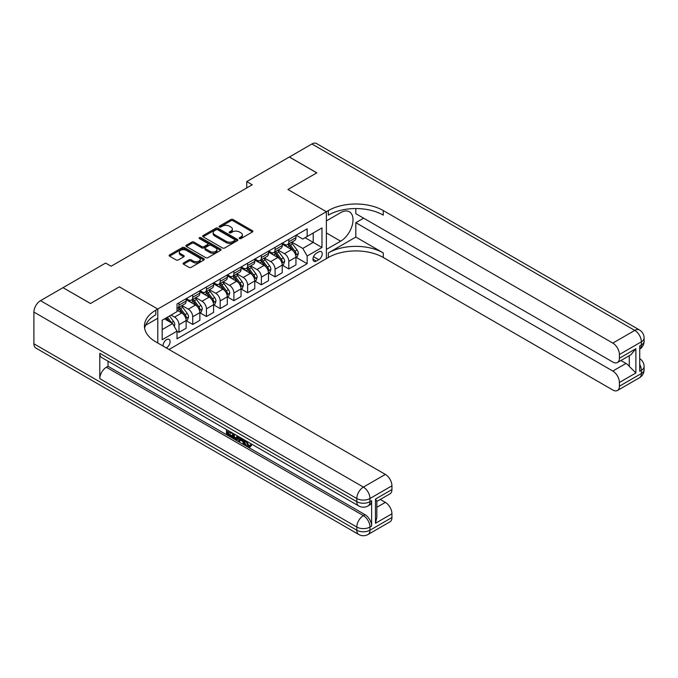 <?xml version="1.0" encoding="UTF-8"?>
<svg xmlns="http://www.w3.org/2000/svg" width="678" height="678" viewBox="0 0 678 678"><rect width="100%" height="100%" fill="white"/><g stroke="black" fill="none" stroke-linecap="round" stroke-linejoin="round"><path stroke-width="1.02" d="M239.478 238.58A1.068 0.619 0 0 0 240.987 238.58L252.445 231.961A1.526 0.881 0 0 0 252.886 231.342A1.526 0.881 0 0 0 252.445 230.715L233.037 219.519A1.526 0.881 0 0 0 230.884 219.519L219.426 226.13A1.068 0.619 0 0 0 219.113 226.562A1.068 0.619 0 0 0 219.426 227.003A1.068 0.619 0 0 0 220.935 227.003L222.418 226.147A4.882 2.814 0 0 1 229.317 226.147L230.935 227.079A4.882 2.814 0 0 1 232.359 229.071A4.882 2.814 0 0 1 230.935 231.062L229.452 231.918A1.068 0.619 0 0 0 229.139 232.351A1.068 0.619 0 0 0 229.452 232.791A1.068 0.619 0 0 0 230.961 232.791L232.444 231.935A4.882 2.814 0 0 1 239.342 231.935L240.961 232.868A4.882 2.814 0 0 1 242.385 234.859A4.882 2.814 0 0 1 240.961 236.851L239.478 237.707A1.068 0.619 0 0 0 239.165 238.139A1.068 0.619 0 0 0 239.478 238.58L239.478 237.707M166.229 347.899A4.966 2.873 120 0 0 166.576 347.721A4.966 2.873 120 0 0 169.822 343.339A4.966 2.873 120 0 0 169.059 339.356A4.966 2.873 120 0 0 166.576 339.602A4.966 2.873 120 0 0 163.076 346.077M183.552 262.962A1.526 0.881 0 0 0 183.111 263.581A1.526 0.881 0 0 0 183.552 264.208L189.001 267.344A1.526 0.881 0 0 0 191.154 267.344L203.875 260.005A1.526 0.881 0 0 0 204.324 259.377A1.526 0.881 0 0 0 203.875 258.759L184.467 247.555A1.526 0.881 0 0 0 182.314 247.555L169.593 254.903A1.526 0.881 0 0 0 169.144 255.521A1.526 0.881 0 0 0 169.593 256.148L176.17 259.945A1.526 0.881 0 0 0 178.322 259.945L183.772 256.801A1.526 0.881 0 0 0 184.213 256.174A1.526 0.881 0 0 0 183.772 255.555L180.509 253.674A4.076 2.356 0 0 1 179.314 252.004A4.076 2.356 0 0 1 181.831 249.826A4.076 2.356 0 0 1 186.272 250.343L199.052 257.716A4.076 2.356 0 0 1 200.247 259.377A4.076 2.356 0 0 1 197.73 261.555A4.076 2.356 0 0 1 193.281 261.047L191.154 259.818A1.526 0.881 0 0 0 189.001 259.818L183.552 262.962L183.552 264.208L189.001 261.081L189.001 259.818M33.9 343.788L356.798 530.213A9.322 5.382 120 0 0 358.73 534.476L35.832 348.051A9.322 5.382 -60 0 1 33.9 343.788L33.9 312.083A9.322 5.382 -60 0 1 40.494 300.668L63.003 287.667L90.462 303.524L119.345 286.845L90.521 303.49L63.062 287.701M63.062 287.642L105.615 263.064L111.107 266.234L252.241 184.755L246.75 181.585L289.311 157.016L316.77 172.865L287.938 189.509L326.381 211.706L157.788 309.041L119.345 286.845L157.788 309.041L155.813 310.177A38.832 22.416 0 0 0 144.439 326.033A38.832 22.416 0 0 0 155.813 341.882L385.358 474.414A9.322 5.382 60 0 1 391.943 485.829L369.976 498.508L369.976 501.678L371.629 500.728A9.322 5.382 60 0 1 369.696 504.991L368.052 505.941A9.322 5.382 -120 0 0 369.976 501.678A9.322 5.382 0 0 1 356.798 501.678L356.798 498.508L33.9 312.083M222.528 247.987A1.526 0.881 0 0 0 224.681 247.987L237.402 240.648A1.526 0.881 0 0 0 237.851 240.02A1.526 0.881 0 0 0 237.402 239.402L217.994 228.198A1.526 0.881 0 0 0 215.841 228.198L203.12 235.546A1.526 0.881 0 0 0 202.671 236.164A1.526 0.881 0 0 0 203.12 236.791L222.528 247.987M199.824 238.809A1.068 0.619 0 0 1 200.908 238.961L200.908 237.69L220.638 249.08A1.526 0.881 0 0 1 221.087 249.699A1.526 0.881 0 0 1 220.638 250.326L207.917 257.665A1.526 0.881 0 0 1 205.765 257.665L186.357 246.47L186.357 245.224A1.526 0.881 0 0 0 185.908 245.843A1.526 0.881 0 0 0 186.357 246.47M186.357 245.224L191.798 242.08A1.526 0.881 0 0 1 193.959 242.08L201.824 246.623A1.526 0.881 0 0 0 203.985 246.623L207.595 244.538A1.526 0.881 0 0 0 208.044 243.911A1.526 0.881 0 0 0 207.595 243.292L199.4 238.563A1.068 0.619 0 0 1 199.086 238.122A1.068 0.619 0 0 1 199.747 237.554A1.068 0.619 0 0 1 200.908 237.69M318.796 251.843L316.38 253.241A4.814 2.78 120 0 0 313.236 257.479A4.814 2.78 120 0 0 313.973 261.344A4.814 2.78 120 0 0 316.38 261.098L318.796 259.708A4.814 2.78 120 0 0 321.948 255.462A4.814 2.78 120 0 0 321.211 251.606A4.814 2.78 120 0 0 318.796 251.843M157.788 343.026L157.788 309.041L157.788 318.236L145.533 325.304M168.992 349.492L328.355 257.487A38.832 22.416 180 0 1 383.273 257.487L612.819 390.011A9.322 5.382 -120 0 0 617.472 390.477A9.322 5.382 -120 0 0 619.404 386.206L641.371 373.527L641.371 370.358L639.727 371.307L639.727 345.941L641.371 344.992L641.371 341.822L619.404 354.501L619.404 358.247L635.879 348.729L635.879 372.959L629.286 366.366L629.286 355.687M289.362 156.982L316.821 172.831L287.938 189.509L326.381 211.706L326.381 258.632L326.381 249.436L340.653 241.19A17.475 10.085 120 0 0 352.068 225.791A17.475 10.085 120 0 0 349.39 211.79A17.475 10.085 120 0 0 340.653 212.655L326.381 220.901L326.381 211.706L328.355 210.561A38.832 22.416 180 0 1 383.273 210.561L612.819 343.093L634.778 330.406L311.88 143.982L289.362 157.042M296.116 235.198L302.761 239.037L307.159 236.495L307.159 228.825L177.009 303.964L177.009 311.643L162.178 320.202L162.178 339.729L177.009 331.169L177.009 338.839L307.159 263.7L307.159 256.03L302.761 248.419L291.845 242.114M307.159 236.495L321.982 227.935L321.982 247.47L307.159 256.03M246.75 181.585L246.75 187.925M305.075 237.707L313.202 242.393L313.202 233.012L321.982 227.935M302.761 248.419L313.202 242.393L321.982 247.47M162.178 329.584L172.619 323.559L164.491 318.863M177.009 331.228L178.984 332.373L178.984 324.703A6.212 3.585 -120 0 0 174.593 317.092L171.076 315.067M178.984 332.373L186.128 328.254L186.128 320.575A6.212 3.585 -120 0 0 181.729 312.973L177.009 310.244M186.289 320.736L192.713 324.448L192.713 316.779A6.212 3.585 -120 0 0 188.323 309.168L182.009 305.524M192.713 324.448L199.857 320.33L199.857 312.651A6.212 3.585 -120 0 0 195.459 305.041L186.128 299.651M200.018 312.812L206.443 316.524L206.443 308.846A6.212 3.585 -120 0 0 202.052 301.235L195.739 297.6M206.443 316.524L213.578 312.397L213.578 304.727A6.212 3.585 -120 0 0 209.188 297.117L199.857 291.726M213.748 304.888L220.172 308.592L220.172 300.922A6.212 3.585 -120 0 0 215.782 293.311L209.468 289.675M220.172 308.592L227.308 304.473L227.308 296.803A6.212 3.585 -120 0 0 222.918 289.192L213.578 283.802M227.477 296.956L233.902 300.668L233.902 292.998A6.212 3.585 -120 0 0 229.511 285.387L223.198 281.743M233.902 300.668L241.037 296.549L241.037 288.879A6.212 3.585 -120 0 0 236.647 281.268L227.308 275.878M241.207 289.031L247.631 292.743L247.631 285.074A6.212 3.585 -120 0 0 243.233 277.463L236.927 273.819M247.631 292.743L254.767 288.625L254.767 280.946A6.212 3.585 -120 0 0 250.377 273.336L241.037 267.946M254.936 281.107L261.361 284.819L261.361 277.141A6.212 3.585 -120 0 0 256.962 269.53L250.657 265.895M261.361 284.819L268.496 280.692L268.496 273.022A6.212 3.585 -120 0 0 264.106 265.412L254.767 260.021M268.666 273.183L275.09 276.887L275.09 269.217A6.212 3.585 -120 0 0 270.691 261.606L264.386 257.971M275.09 276.887L282.226 272.768L282.226 265.098A6.212 3.585 -120 0 0 277.836 257.487L268.496 252.097M282.387 265.251L288.82 268.963L288.82 261.293A6.212 3.585 -120 0 0 284.421 253.682L278.116 250.038M288.82 268.963L295.955 264.844L295.955 257.174A6.212 3.585 -120 0 0 291.565 249.563L282.226 244.173M282.387 243.122L284.421 244.3A6.212 3.585 -120 0 0 287.531 244.605A6.212 3.585 -120 0 0 288.82 241.758L288.82 239.419M268.658 251.046L270.691 252.224A6.212 3.585 -120 0 0 273.802 252.53A6.212 3.585 -120 0 0 275.09 249.69L275.09 247.343M254.936 258.979L256.962 260.149A6.212 3.585 -120 0 0 260.072 260.454A6.212 3.585 -120 0 0 261.361 257.615L261.361 255.267M241.207 266.903L243.233 268.073A6.212 3.585 -120 0 0 246.343 268.386A6.212 3.585 -120 0 0 247.631 265.539L247.631 263.191M227.477 274.827L229.511 276.005A6.212 3.585 -120 0 0 232.613 276.31A6.212 3.585 -120 0 0 233.902 273.463L233.902 271.124M213.748 282.751L215.782 283.929A6.212 3.585 -120 0 0 218.884 284.235A6.212 3.585 -120 0 0 220.172 281.395L220.172 279.048M200.018 290.684L202.052 291.854A6.212 3.585 -120 0 0 205.154 292.159A6.212 3.585 -120 0 0 206.443 289.32L206.443 286.972M186.289 298.608L188.323 299.778A6.212 3.585 -120 0 0 191.425 300.091A6.212 3.585 -120 0 0 192.713 297.244L192.713 294.896M296.116 257.326L307.159 263.7M287.531 244.605L294.667 240.487A6.212 3.585 -120 0 0 295.955 237.639L295.955 235.291M273.802 252.53L280.938 248.411A6.212 3.585 -120 0 0 282.226 245.563L282.226 243.216M260.072 260.454L267.208 256.335A6.212 3.585 -120 0 0 268.496 253.496L268.496 251.148M246.343 268.386L253.479 264.259A6.212 3.585 -120 0 0 254.767 261.42L254.767 259.072M232.613 276.31L239.749 272.192A6.212 3.585 -120 0 0 241.037 269.344L241.037 266.996M218.884 284.235L226.028 280.116A6.212 3.585 -120 0 0 227.308 277.268L227.308 274.921M205.154 292.159L212.299 288.04A6.212 3.585 -120 0 0 213.578 285.201L213.578 282.853M191.425 300.091L198.569 295.964A6.212 3.585 -120 0 0 199.857 293.125L199.857 290.777M177.009 308.27A6.212 3.585 -120 0 0 177.695 308.015L184.84 303.897A6.212 3.585 -120 0 0 186.128 301.049L186.128 298.701M177.695 308.015A6.212 3.585 -120 0 0 178.984 305.168L178.984 302.82M172.619 323.559L177.009 331.169M239.902 238.724L240.961 238.122A4.882 2.814 0 0 0 242.385 236.122L242.385 234.859M232.359 229.071L232.359 230.334A4.882 2.814 0 0 1 230.935 232.334L229.876 232.935M252.445 230.715L252.445 231.961L233.037 220.782A1.526 0.881 0 0 0 230.884 220.782L219.85 227.147M237.402 239.402L237.402 240.648L217.994 229.469A1.526 0.881 0 0 0 215.841 229.469L203.137 236.8M234.707 240.461A1.068 0.619 0 0 0 235.02 240.02A1.068 0.619 0 0 0 234.707 239.588L217.672 229.757A1.068 0.619 0 0 0 216.163 229.757L214.604 230.656A4.882 2.814 0 0 0 213.172 232.647A4.882 2.814 0 0 0 214.604 234.639L226.249 241.36A4.882 2.814 0 0 0 233.147 241.36L234.707 240.461L234.707 241.724A1.068 0.619 0 0 0 235.02 241.292L235.02 240.02M213.172 232.647L213.172 233.918A4.882 2.814 0 0 0 214.604 235.91L214.604 234.639M234.707 241.724L233.147 242.631A4.882 2.814 0 0 1 226.249 242.631L214.604 235.91M186.374 246.478L191.798 243.343L191.798 242.08M208.044 243.911L208.044 245.182A1.526 0.881 0 0 1 207.595 245.809L203.985 247.894A1.526 0.881 0 0 1 201.824 247.894L193.959 243.343A1.526 0.881 0 0 0 191.798 243.343M200.908 238.961L220.621 250.335M209.994 251.335A4.076 2.356 0 0 0 214.434 251.843A4.076 2.356 0 0 0 216.952 249.674A4.076 2.356 0 0 0 215.757 248.004L211.256 245.411A1.526 0.881 0 0 0 209.104 245.411L205.493 247.495A1.526 0.881 0 0 0 205.044 248.114A1.526 0.881 0 0 0 205.493 248.741L209.994 251.335L209.994 252.606A4.076 2.356 0 0 0 214.434 253.114A4.076 2.356 0 0 0 216.952 250.936L216.952 249.674M205.044 248.114L205.044 249.385A1.526 0.881 0 0 0 205.493 250.004L205.493 248.741M209.994 252.606L205.493 250.004M200.247 259.377L200.247 260.649A4.076 2.356 0 0 1 197.73 262.827A4.076 2.356 0 0 1 193.281 262.318L191.154 261.081A1.526 0.881 0 0 0 189.001 261.081M179.314 252.004L179.314 253.275A4.076 2.356 0 0 0 180.509 254.936L180.509 253.674M183.746 256.809L180.509 254.936M203.875 258.759L203.875 260.005L184.467 248.826A1.526 0.881 0 0 0 182.314 248.826L169.61 256.157M295.955 257.42L297.269 256.665L298.371 253.496A4.119 2.373 -120 0 0 297.057 249.987L292.565 243.995A11.882 6.856 -120 0 0 291.269 242.444M286.811 246.817A11.882 6.856 -120 0 0 284.379 244.275M295.583 254.903L296.15 253.665A4.119 2.373 -120 0 0 294.972 251.191L290.481 245.199A11.882 6.856 -120 0 0 289.184 243.648M288.082 244.283A9.865 5.695 60 0 1 289.701 246.131L293.498 251.199M287.87 244.411A11.882 6.856 60 0 1 289.167 245.961L292.15 249.945M282.226 265.352L283.548 264.589L284.641 261.42A4.119 2.373 -120 0 0 283.328 257.911L278.844 251.919A11.882 6.856 -120 0 0 277.548 250.368M273.081 254.742A11.882 6.856 -120 0 0 270.649 252.199M281.853 262.827L282.421 261.589A4.119 2.373 -120 0 0 281.243 259.115L276.751 253.131A11.882 6.856 -120 0 0 275.454 251.572M274.353 252.216A9.865 5.695 60 0 1 275.971 254.055L279.768 259.123M274.141 252.335A11.882 6.856 60 0 1 275.438 253.886L278.421 257.869M268.496 273.276L269.819 272.514L270.912 269.344A4.119 2.373 -120 0 0 269.598 265.835L265.115 259.852A11.882 6.856 -120 0 0 263.818 258.293M259.352 262.666A11.882 6.856 -120 0 0 256.92 260.123M268.124 270.751L268.691 269.522A4.119 2.373 -120 0 0 267.513 267.047L263.022 261.055A11.882 6.856 -120 0 0 261.725 259.505M260.623 260.14A9.865 5.695 60 0 1 262.242 261.979L266.039 267.047M260.411 260.259A11.882 6.856 60 0 1 261.708 261.818L264.691 265.793M254.767 281.201L256.089 280.438L257.182 277.268A4.119 2.373 -120 0 0 255.869 273.768L251.385 267.776A11.882 6.856 -120 0 0 250.089 266.225M245.622 270.598A11.882 6.856 -120 0 0 243.19 268.047M254.394 278.683L254.962 277.446A4.119 2.373 -120 0 0 253.784 274.971L249.292 268.98A11.882 6.856 -120 0 0 248.004 267.429M246.894 268.064A9.865 5.695 60 0 1 248.512 269.903L252.309 274.971M246.682 268.191A11.882 6.856 60 0 1 247.979 269.742L250.962 273.726M241.037 289.125L242.36 288.37L243.453 285.201A4.119 2.373 -120 0 0 242.139 281.692L237.656 275.7A11.882 6.856 -120 0 0 236.359 274.149M231.893 278.522A11.882 6.856 -120 0 0 229.461 275.98M240.665 286.608L241.232 285.37A4.119 2.373 -120 0 0 240.054 282.896L235.571 276.904A11.882 6.856 -120 0 0 234.274 275.353M233.164 275.988A9.865 5.695 60 0 1 234.783 277.836L238.58 282.904M232.952 276.115A11.882 6.856 60 0 1 234.249 277.666L237.232 281.65M355.814 237.071L328.355 252.919A38.832 22.416 180 0 1 383.273 252.919L355.814 237.071L355.814 222.672L363.611 218.172M355.814 208.561L355.814 213.672L612.819 362.052A9.322 5.382 -120 0 0 617.472 362.51A9.322 5.382 -120 0 0 619.404 358.247M635.879 372.959L619.404 382.468L619.404 386.206M619.404 382.468A9.322 5.382 -120 0 0 612.819 371.052L625.997 363.442A9.322 5.382 60 0 1 629.286 366.366M355.814 222.672L612.819 371.052M311.88 143.982A9.322 5.382 -60 0 1 316.541 143.524L639.439 329.949A9.322 5.382 120 0 0 634.778 330.406A9.322 5.382 60 0 1 641.371 341.822A9.322 5.382 180 0 0 644.1 338.017A9.322 9.322 0 0 0 639.439 329.949M619.404 354.501A9.322 5.382 -120 0 0 612.819 343.093M620.929 360.518L625.997 363.442M328.355 210.561L328.355 215.129A38.832 22.416 180 0 1 383.273 215.129L383.273 210.561M617.472 362.51L630.947 354.73L635.879 348.729M246.716 441.234L248.758 445.497L249.521 445.76M245.928 440.819L247.877 445.997L249.157 446.158L250.606 444.658L251.53 445.438L249.885 447.183L247.962 446.929C245.936 445.556 244.919 443.649 244.911 441.209L244.987 440.276M240.554 440.208L239.249 441.802L238.266 441.234L239.927 437.352M244.105 439.768L245.419 444.353L244.546 444.853L243.555 444.285L242.809 441.514L239.995 439.895L239.249 441.802M228.3 431.962L228.3 433.589L232.19 435.827L232.19 436.708L231.308 437.217L226.494 434.437L226.494 429.598M231.766 432.64L230.884 433.462L227.418 431.462L227.418 434.09L228.3 433.589M99.802 353.297L356.798 501.678A9.322 5.382 120 0 0 358.73 505.941L101.725 357.569A9.322 5.382 -60 0 1 99.802 353.297L99.802 378.663A9.322 5.382 -60 0 1 106.387 367.247L108.039 366.298L365.035 514.678A9.322 5.382 60 0 1 371.629 526.094L371.629 500.728M108.039 366.298L108.039 361.204M238.859 436.734L237.953 439.234L237.071 439.734L234.935 439.31L232.571 437.946L232.571 433.106M375.468 499.076L376.841 501.144L376.832 517.433L375.468 523.297L375.468 499.076L391.943 489.567L391.943 485.829M391.943 489.567A9.322 5.382 60 0 1 390.019 493.83L376.832 501.44M380.29 499.449L385.358 502.373A9.322 5.382 60 0 1 391.943 513.788L375.468 523.297M371.629 526.094L369.976 527.043L369.976 530.213L391.943 517.534L391.943 513.788M391.943 517.534A9.322 5.382 60 0 1 390.019 521.797L368.052 534.476A9.322 5.382 -120 0 0 369.976 530.213A9.322 5.382 0 0 1 356.798 530.213L356.798 527.043L99.802 378.663M155.813 310.177L155.813 314.745A38.832 22.416 0 0 0 144.643 328.313M227.418 434.09L231.308 436.335L232.19 435.827M231.308 436.335L231.308 437.217M227.418 430.132L231.274 432.361M230.884 432.581L230.884 433.462M237.91 436.191L237.071 439.734M233.503 433.649L233.503 437.607L236.419 438.751L236.986 435.657M237.978 437.225L238.842 436.725M234.385 434.149L234.385 437.098L237.3 438.242M233.503 437.607L234.385 437.098M234.859 438.386L235.741 437.878M242.877 439.056L244.546 444.853M240.8 437.852L240.275 439.175L242.529 440.471L242.012 438.556M241.351 438.174L241.156 438.666L242.207 439.268M240.275 439.175L241.156 438.666M247.877 445.997L248.758 445.497M245.834 441.742L246.682 441.251M249.724 445.166L250.657 445.946L251.53 445.438M250.657 445.946L249.885 447.183M227.308 297.057L228.63 296.294L229.723 293.125A4.119 2.373 -120 0 0 228.41 289.616L223.926 283.624A11.882 6.856 -120 0 0 222.63 282.073M218.163 286.447A11.882 6.856 -120 0 0 215.731 283.904M226.935 294.532L227.503 293.294A4.119 2.373 -120 0 0 226.325 290.82L221.842 284.836A11.882 6.856 -120 0 0 220.545 283.277M219.435 283.921A9.865 5.695 60 0 1 221.053 285.76L224.85 290.828M219.223 284.04A11.882 6.856 60 0 1 220.519 285.591L223.503 289.574M213.578 304.981L214.901 304.219L215.994 301.049A4.119 2.373 -120 0 0 214.68 297.54L210.197 291.557A11.882 6.856 -120 0 0 208.9 289.998M204.434 294.371A11.882 6.856 -120 0 0 202.002 291.828M213.206 302.456L213.773 301.227A4.119 2.373 -120 0 0 212.595 298.752L208.112 292.76A11.882 6.856 -120 0 0 206.815 291.209M205.705 291.845A9.865 5.695 60 0 1 207.324 293.684L211.121 298.752M205.493 291.964A11.882 6.856 60 0 1 206.79 293.523L209.773 297.498M199.857 312.905L201.171 312.143L202.273 308.973A4.119 2.373 -120 0 0 200.959 305.473L196.467 299.481A11.882 6.856 -120 0 0 195.171 297.93M190.704 302.303A11.882 6.856 -120 0 0 188.272 299.752M199.476 310.388L200.044 309.151A4.119 2.373 -120 0 0 198.866 306.676L194.383 300.685A11.882 6.856 -120 0 0 193.086 299.134M191.976 299.769A9.865 5.695 60 0 1 193.594 301.608L197.4 306.676M191.764 299.896A11.882 6.856 60 0 1 193.061 301.447L196.044 305.431M186.128 320.83L187.442 320.075L188.543 316.906A4.119 2.373 -120 0 0 187.23 313.397L182.738 307.405A11.882 6.856 -120 0 0 181.441 305.854M185.747 318.313L186.314 317.075A4.119 2.373 -120 0 0 185.136 314.6L180.653 308.609A11.882 6.856 -120 0 0 179.356 307.058M178.246 307.693A9.865 5.695 60 0 1 179.873 309.541L183.67 314.609M178.034 307.82A11.882 6.856 60 0 1 179.331 309.371L182.314 313.355M174.263 326.415L174.814 324.83A4.119 2.373 -120 0 0 173.5 321.321L169.492 315.973M171.788 323.084A4.119 2.373 -120 0 0 171.415 322.525L167.407 317.185M166.373 317.779L169.254 321.618M166.093 317.94L168.525 321.202M174.593 317.092L181.729 312.973M188.323 309.168L195.459 305.041M202.052 301.235L209.188 297.117M215.782 293.311L222.918 289.192M229.511 285.387L236.647 281.268M243.233 277.463L250.377 273.336M256.962 269.53L264.106 265.412M270.691 261.606L277.836 257.487M284.421 253.682L291.565 249.563M288.82 241.758L295.955 237.639M288.82 261.293L295.955 257.174M275.09 269.217L282.226 265.098M275.09 249.69L282.226 245.563M261.361 277.141L268.496 273.022M261.361 257.615L268.496 253.496M247.631 285.074L254.767 280.946M247.631 265.539L254.767 261.42M233.902 292.998L241.037 288.879M233.902 273.463L241.037 269.344M220.172 300.922L227.308 296.803M220.172 281.395L227.308 277.268M206.443 308.846L213.578 304.727M206.443 289.32L213.578 285.201M192.713 316.779L199.857 312.651M192.713 297.244L199.857 293.125M178.984 324.703L186.128 320.575M178.984 305.168L186.128 301.049M313.533 256.665L318.796 259.708M312.982 259.132L316.38 261.098M240.961 238.122L240.961 236.851M229.452 232.791L229.452 231.918M230.935 232.334L230.935 231.062M219.426 227.003L219.426 226.13M230.884 220.782L230.884 219.519M233.037 220.782L233.037 219.519M203.12 236.791L203.12 235.546M215.841 229.469L215.841 228.198M217.994 229.469L217.994 228.198M226.249 242.631L226.249 241.36M233.147 242.631L233.147 241.36M193.959 243.343L193.959 242.08M201.824 247.894L201.824 246.623M203.985 247.894L203.985 246.623M207.595 245.809L207.595 244.538M220.638 250.326L220.638 249.08M191.154 261.081L191.154 259.818M193.281 262.318L193.281 261.047M183.772 256.801L183.772 255.555M169.593 256.148L169.593 254.903M182.314 248.826L182.314 247.555M184.467 248.826L184.467 247.555M295.65 255.131L298.345 253.572M290.481 245.199L292.565 243.995M287.243 247.072L289.167 245.961M294.972 251.191L297.057 249.987M294.642 252.801L296.15 253.665M281.921 263.056L284.616 261.496M276.751 253.131L278.844 251.919M273.514 254.996L275.438 253.886M281.243 259.115L283.328 257.911M280.912 260.725L282.421 261.589M268.191 270.98L270.886 269.42M263.022 261.055L265.115 259.852M259.793 262.92L261.708 261.818M267.513 267.047L269.598 265.835M267.183 268.649L268.691 269.522M254.462 278.904L257.157 277.353M249.292 268.98L251.385 267.776M246.063 270.844L247.979 269.742M253.784 274.971L255.869 273.768M253.462 276.582L254.962 277.446M240.732 286.836L243.427 285.277M235.571 276.904L237.656 275.7M232.334 278.777L234.249 277.666M240.054 282.896L242.139 281.692M239.732 284.506L241.232 285.37M328.355 252.919L328.355 257.487M383.273 252.919L383.273 257.487M639.727 364.374A9.322 5.382 60 0 1 641.371 370.358A9.322 5.382 180 0 0 644.1 366.552A9.322 9.322 0 0 0 639.727 358.654M639.439 377.79A9.322 9.322 0 0 0 644.1 369.722A9.322 5.382 0 0 1 641.371 373.527A9.322 5.382 60 0 1 639.439 377.79L617.472 390.477M641.371 344.992A9.322 5.382 60 0 1 639.727 349.077A9.322 9.322 0 0 0 644.1 341.187A9.322 5.382 0 0 1 641.371 344.992M326.381 232.944L340.653 241.19M40.494 300.668L363.391 487.092L385.358 474.414M106.387 367.247L363.391 515.627L365.035 514.678M376.832 507.297L385.358 502.373M363.391 487.092A9.322 5.382 120 0 0 356.798 498.508A9.322 5.382 180 0 0 369.976 498.508A9.322 5.382 -120 0 0 363.391 487.092M363.391 515.627A9.322 5.382 120 0 0 356.798 527.043A9.322 5.382 180 0 0 369.976 527.043A9.322 5.382 -120 0 0 363.391 515.627M227.003 294.761L229.698 293.201M221.842 284.836L223.926 283.624M218.604 286.701L220.519 285.591M226.325 290.82L228.41 289.616M226.003 292.43L227.503 293.294M213.273 302.685L215.968 301.125M208.112 292.76L210.197 291.557M204.875 294.625L206.79 293.523M212.595 298.752L214.68 297.54M212.273 300.354L213.773 301.227M199.544 310.609L202.239 309.058M194.383 300.685L196.467 299.481M191.145 302.549L193.061 301.447M198.866 306.676L200.959 305.473M198.544 308.278L200.044 309.151M185.814 318.541L188.509 316.982M180.653 308.609L182.738 307.405M177.416 310.482L179.331 309.371M185.136 314.6L187.23 313.397M184.814 316.211L186.314 317.075M173.738 325.508L174.788 324.906M171.415 322.525L173.5 321.321M644.1 366.552L644.1 369.722M644.1 338.017L644.1 341.187M358.73 505.941A9.322 9.322 0 0 0 368.052 505.941M358.73 534.476A9.322 9.322 0 0 0 368.052 534.476"/></g></svg>
